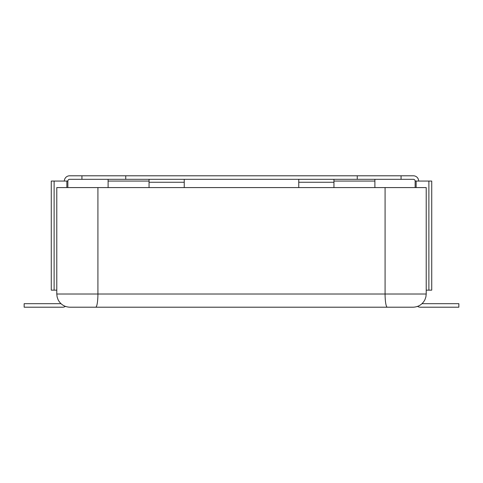 <?xml version="1.0" encoding="UTF-8"?>
<svg xmlns="http://www.w3.org/2000/svg" width="483" height="483" viewBox="0 0 483 483"><rect width="100%" height="100%" fill="white"/><g stroke="black" fill="none" stroke-linecap="round" stroke-linejoin="round"><path stroke-width="0.72" d="M81.941 179.314L125.737 179.314L125.737 175.794L81.941 175.794L81.941 179.314L69.624 179.314A1.757 1.757 0 0 0 67.868 181.071L67.868 187.579M428.88 181.071L431.73 181.071L431.73 290.144L428.88 290.144L428.88 181.071L415.132 181.071A1.757 1.757 0 0 0 413.376 179.314L125.737 179.314M418.652 181.071A5.277 5.277 0 0 0 413.376 175.794L125.737 175.794M415.132 181.071L415.132 187.579M428.88 290.144L426.217 290.144M417.59 306.391A5.277 5.277 0 0 0 420.409 307.206L458.85 307.206L458.85 303.686L421.991 303.686M64.348 181.071A5.277 5.277 0 0 1 69.624 175.794L81.941 175.794M401.059 179.314L401.059 175.794M374.893 179.314L374.893 187.579M298.76 179.314L298.76 187.579M333.946 179.314L333.946 187.579M54.12 181.071L51.27 181.071L51.27 290.144L54.12 290.144L54.12 181.071L67.868 181.071M54.12 290.144L56.783 290.144M65.41 306.391A5.277 5.277 0 0 1 62.591 307.206L24.15 307.206L24.15 303.686L61.009 303.686M108.107 179.314L108.107 187.579M184.24 179.314L184.24 187.579M149.054 179.314L149.054 187.579M241.5 307.206L69.975 307.206C64.625 306.995 60.671 304.531 58.129 299.816L57.127 296.991L56.783 294.014L426.217 294.014L425.873 296.991L424.871 299.816C422.329 304.531 418.375 306.995 413.025 307.206L241.5 307.206M426.217 294.014L426.217 187.579L56.783 187.579L56.783 294.014M412.397 307.206L413.025 307.206M70.603 307.206L91.353 307.206M357.263 179.314L357.263 175.794M416.141 187.579L416.141 181.071M374.893 181.071L333.946 181.071M298.76 182.266L333.946 182.266M66.859 187.579L66.859 181.071M108.107 181.071L149.054 181.071M184.24 182.266L149.054 182.266M95.682 307.206A13.192 2.228 -90 0 0 97.916 294.014L97.916 187.579M385.084 187.579L385.084 294.014A13.192 2.228 90 0 0 387.318 307.206"/></g></svg>
